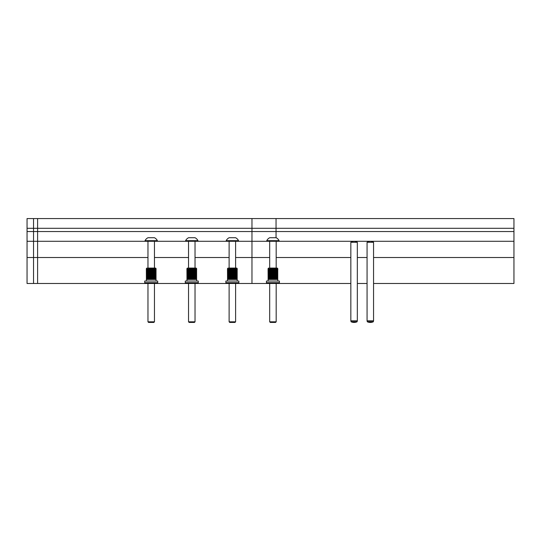 <?xml version="1.0" encoding="UTF-8"?>
<svg xmlns="http://www.w3.org/2000/svg" width="541" height="541" viewBox="0 0 541 541"><rect width="100%" height="100%" fill="white"/><g stroke="black" fill="none" stroke-linecap="round" stroke-linejoin="round"><path stroke-width="0.81" d="M373.56 283.484L513.95 283.484L513.95 257.516L373.56 257.516L513.95 257.516L513.95 241.286L279.102 241.286L513.95 241.286L513.95 231.548L276.045 231.548L276.045 237.715M367.068 257.516L357.33 257.516L367.068 257.516M350.838 257.516L276.18 257.516L350.838 257.516M367.068 283.484L357.33 283.484M350.838 283.484L276.18 283.484L276.18 321.821L275.565 322.436L270.304 322.436L269.689 321.821L269.689 283.484M276.045 218.564L513.95 218.564L513.95 231.548L251.971 231.548L251.971 241.286L266.767 241.286L238.527 241.286L251.971 241.286L251.971 257.516L269.689 257.516L235.605 257.516L251.971 257.516L251.971 283.484L235.605 283.484L235.605 321.821L234.99 322.436L229.729 322.436L229.114 321.821L229.114 283.484L195.03 283.484L195.03 321.821L194.415 322.436L189.154 322.436L188.538 321.821L188.538 283.484L154.456 283.484L154.456 321.821L153.84 322.436L148.579 322.436L147.964 321.821L147.964 283.484L37.599 283.484L37.599 257.516L147.964 257.516L33.542 257.516L37.599 257.516L37.599 241.286L145.042 241.286L33.542 241.286L37.599 241.286L37.599 231.548L276.045 231.548L276.045 228.302L513.95 228.302L37.599 228.302L37.599 231.548L33.542 231.548L251.971 231.548L251.971 228.302L33.542 228.302L37.599 228.302L37.599 218.564L276.045 218.564L276.045 228.302L251.971 228.302L251.971 218.564M229.114 257.516L195.03 257.516L229.114 257.516M188.538 257.516L154.456 257.516L188.538 257.516M37.599 218.564L27.05 218.564L27.05 283.484L37.599 283.484M251.971 283.484L267.254 283.484A0.811 0.811 0 0 1 266.442 282.673A0.811 0.811 0 0 0 267.254 283.484L270.257 283.484L267.254 283.484A0.811 0.811 0 0 1 266.442 282.673A0.811 0.811 0 0 0 267.254 283.484L270.257 283.484M33.542 218.564L33.542 228.302L27.05 228.302L33.542 228.302L33.542 231.548L27.05 231.548L33.542 231.548L33.542 241.286L27.05 241.286L33.542 241.286L33.542 257.516L27.05 257.516L33.542 257.516L33.542 283.484M226.192 241.286L197.952 241.286L238.527 241.286L238.527 240.671L226.192 240.671L226.192 241.286M185.617 241.286L157.377 241.286L197.952 241.286L197.952 240.671L185.617 240.671L185.617 241.286M270.257 268.065L276.992 268.065A0.811 0.811 0 0 1 277.804 268.877L277.797 269.689M275.612 268.065L276.992 268.065A0.811 0.811 0 0 1 277.804 268.877A0.811 0.811 0 0 0 276.992 268.065A0.811 0.811 0 0 1 277.804 268.877L268.065 268.877A0.811 0.811 0 0 1 268.877 268.065A0.811 0.811 0 0 0 268.065 268.877A0.811 0.811 0 0 1 268.877 268.065A0.811 0.811 0 0 0 268.065 268.877L268.065 269.689L277.749 269.689L276.465 269.689L276.465 279.426L277.804 279.426L277.804 281.05M267.254 283.484L278.615 283.484A0.811 0.811 0 0 0 279.426 282.673A0.811 0.811 0 0 1 278.615 283.484A0.811 0.811 0 0 0 279.426 282.673L279.426 281.05L266.442 281.05L266.442 282.673L279.426 282.673A0.811 0.811 0 0 1 278.615 283.484L275.612 283.484M351.102 321.787A7.189 7.189 0 0 0 357.067 321.787L351.102 321.787L350.838 320.813L350.838 242.26L357.33 242.26L357.33 320.813L350.838 320.813M357.067 321.787L357.33 320.813M367.332 321.787A7.189 7.189 0 0 0 373.297 321.787L367.332 321.787L367.068 320.813L367.068 242.26L373.56 242.26L373.56 320.813L367.068 320.813M373.297 321.787L373.56 320.813M229.682 268.065L236.417 268.065A0.811 0.811 0 0 1 237.229 268.877L237.222 269.689M235.037 268.065L236.417 268.065A0.811 0.811 0 0 1 237.229 268.877A0.811 0.811 0 0 0 236.417 268.065A0.811 0.811 0 0 1 237.229 268.877L227.49 268.877A0.811 0.811 0 0 1 228.302 268.065A0.811 0.811 0 0 0 227.49 268.877A0.811 0.811 0 0 1 228.302 268.065A0.811 0.811 0 0 0 227.49 268.877L227.49 269.689L237.174 269.689L235.89 269.689L235.89 279.426L237.229 279.426L237.229 281.05M229.682 283.484L226.679 283.484A0.811 0.811 0 0 1 225.868 282.673A0.811 0.811 0 0 0 226.679 283.484L229.682 283.484L226.679 283.484A0.811 0.811 0 0 1 225.868 282.673L238.851 282.673A0.811 0.811 0 0 1 238.04 283.484L235.037 283.484M189.107 268.065L195.842 268.065A0.811 0.811 0 0 1 196.654 268.877L196.647 269.689M194.462 268.065L195.842 268.065A0.811 0.811 0 0 1 196.654 268.877A0.811 0.811 0 0 0 195.842 268.065A0.811 0.811 0 0 1 196.654 268.877L186.915 268.877A0.811 0.811 0 0 1 187.727 268.065A0.811 0.811 0 0 0 186.915 268.877A0.811 0.811 0 0 1 187.727 268.065A0.811 0.811 0 0 0 186.915 268.877L186.915 269.689L196.599 269.689L195.315 269.689L195.315 279.426L196.654 279.426L196.654 281.05M189.107 283.484L186.104 283.484A0.811 0.811 0 0 1 185.293 282.673A0.811 0.811 0 0 0 186.104 283.484L189.107 283.484L186.104 283.484A0.811 0.811 0 0 1 185.293 282.673L198.276 282.673A0.811 0.811 0 0 1 197.465 283.484L194.462 283.484M148.532 268.065L155.267 268.065A0.811 0.811 0 0 1 156.079 268.877L156.072 269.689M153.887 268.065L155.267 268.065A0.811 0.811 0 0 1 156.079 268.877A0.811 0.811 0 0 0 155.267 268.065A0.811 0.811 0 0 1 156.079 268.877L146.341 268.877A0.811 0.811 0 0 1 147.152 268.065A0.811 0.811 0 0 0 146.341 268.877A0.811 0.811 0 0 1 147.152 268.065A0.811 0.811 0 0 0 146.341 268.877L146.341 269.689L156.024 269.689L154.74 269.689L154.74 279.426L156.079 279.426L156.079 281.05M148.532 283.484L145.529 283.484A0.811 0.811 0 0 1 144.718 282.673A0.811 0.811 0 0 0 145.529 283.484L148.532 283.484L145.529 283.484A0.811 0.811 0 0 1 144.718 282.673L157.702 282.673A0.811 0.811 0 0 1 156.89 283.484L153.887 283.484M235.524 237.715L235.572 237.715A6.492 6.492 0 0 1 238.527 240.671A6.492 6.492 0 0 0 235.572 237.715A6.492 6.492 0 0 1 238.527 240.671A6.492 6.492 0 0 0 235.572 237.715L229.147 237.715A6.492 6.492 0 0 0 226.192 240.671A6.492 6.492 0 0 1 229.147 237.715L229.195 237.715M194.949 237.715L194.997 237.715A6.492 6.492 0 0 1 197.952 240.671A6.492 6.492 0 0 0 194.997 237.715A6.492 6.492 0 0 1 197.952 240.671A6.492 6.492 0 0 0 194.997 237.715L188.572 237.715A6.492 6.492 0 0 0 185.617 240.671A6.492 6.492 0 0 1 188.572 237.715L188.62 237.715M154.374 237.715L154.422 237.715A6.492 6.492 0 0 1 157.377 240.671L157.377 241.286L145.042 241.286L145.042 240.671A6.492 6.492 0 0 1 147.997 237.715A6.492 6.492 0 0 0 145.042 240.671L157.377 240.671A6.492 6.492 0 0 0 154.422 237.715A6.492 6.492 0 0 1 157.377 240.671A6.492 6.492 0 0 0 154.422 237.715L148.045 237.715M238.851 282.673A0.811 0.811 0 0 1 238.04 283.484L226.679 283.484A0.811 0.811 0 0 1 225.868 282.673L225.868 281.05L238.851 281.05L238.851 282.673A0.811 0.811 0 0 1 238.04 283.484A0.811 0.811 0 0 0 238.851 282.673M198.276 282.673A0.811 0.811 0 0 1 197.465 283.484L186.104 283.484A0.811 0.811 0 0 1 185.293 282.673L185.293 281.05L198.276 281.05L198.276 282.673A0.811 0.811 0 0 1 197.465 283.484A0.811 0.811 0 0 0 198.276 282.673M157.702 282.673A0.811 0.811 0 0 1 156.89 283.484L145.529 283.484A0.811 0.811 0 0 1 144.718 282.673L144.718 281.05L157.702 281.05L157.702 282.673A0.811 0.811 0 0 1 156.89 283.484A0.811 0.811 0 0 0 157.702 282.673M276.099 237.715L276.147 237.715A6.492 6.492 0 0 1 279.102 240.671L279.102 241.286L266.767 241.286L266.767 240.671A6.492 6.492 0 0 1 269.722 237.715A6.492 6.492 0 0 0 266.767 240.671L279.102 240.671A6.492 6.492 0 0 0 276.147 237.715L269.77 237.715M269.689 268.065L269.689 241.286M276.18 268.065L276.18 241.286M271.014 237.715L272.218 237.715M229.114 268.065L229.114 241.286M235.605 268.065L235.605 241.286M188.538 268.065L188.538 241.286M195.03 268.065L195.03 241.286M147.964 268.065L147.964 241.286M154.456 268.065L154.456 241.286M149.289 237.715L150.493 237.715M270.304 322.436L269.689 321.821L276.18 321.821M229.729 322.436L229.114 321.821L235.605 321.821M189.154 322.436L188.538 321.821L195.03 321.821M148.579 322.436L147.964 321.821L154.456 321.821M268.065 279.426L268.065 281.05M277.797 279.426L269.411 279.426L269.411 269.689L268.803 269.689L268.803 279.426L269.404 279.426L268.803 279.426L268.803 269.689L268.37 269.689L268.37 279.426L268.803 279.426L268.37 279.426L268.12 269.689L268.12 279.426L268.072 269.689M277.749 279.426L277.749 269.689L277.749 279.426M277.499 279.426L277.499 269.689L277.499 279.426M277.066 279.426L277.066 269.689L277.066 279.426M276.458 279.426L276.458 269.689M275.721 279.426L275.721 269.689L275.714 279.426M274.862 279.426L274.862 269.689L274.848 279.426M273.922 279.426L273.922 269.689L273.908 279.426M272.941 279.426L272.941 269.689L272.928 279.426M271.961 279.426L271.961 269.689L271.947 279.426M271.021 279.426L271.021 269.689L271.007 279.426M270.155 279.426L270.155 269.689L270.148 279.426M269.404 279.426L269.404 269.689M275.775 279.426L275.775 269.689M275.051 279.426L275.051 269.689M274.24 279.426L274.24 269.689M273.374 279.426L273.374 269.689M272.495 279.426L272.495 269.689M271.629 279.426L271.629 269.689M270.818 279.426L270.818 269.689M270.094 279.426L270.094 269.689M227.49 279.426L227.49 281.05M237.222 279.426L228.836 279.426L228.836 269.689L228.228 269.689L228.228 279.426L228.829 279.426L228.228 279.426L228.228 269.689L227.795 269.689L227.795 279.426L228.228 279.426L227.795 279.426L227.545 269.689L227.545 279.426L227.497 269.689M237.174 279.426L237.174 269.689L237.174 279.426M236.924 279.426L236.924 269.689L236.924 279.426M236.491 279.426L236.491 269.689L236.491 279.426M235.883 279.426L235.883 269.689M235.146 279.426L235.146 269.689L235.139 279.426M234.287 279.426L234.287 269.689L234.273 279.426M233.347 279.426L233.347 269.689L233.333 279.426M232.366 279.426L232.366 269.689L232.353 279.426M231.386 279.426L231.386 269.689L231.372 279.426M230.446 279.426L230.446 269.689L230.432 279.426M229.58 279.426L229.58 269.689L229.573 279.426M228.829 279.426L228.829 269.689M235.2 279.426L235.2 269.689M234.476 279.426L234.476 269.689M233.665 279.426L233.665 269.689M232.799 279.426L232.799 269.689M231.92 279.426L231.92 269.689M231.054 279.426L231.054 269.689M230.243 279.426L230.243 269.689M229.519 279.426L229.519 269.689M186.915 279.426L186.915 281.05M196.647 279.426L188.261 279.426L188.261 269.689L187.653 269.689L187.653 279.426L188.254 279.426L187.653 279.426L187.653 269.689L187.22 269.689L187.22 279.426L187.653 279.426L187.22 279.426L186.97 269.689L186.97 279.426L186.922 269.689M196.599 279.426L196.599 269.689L196.599 279.426M196.349 279.426L196.349 269.689L196.349 279.426M195.916 279.426L195.916 269.689L195.916 279.426M195.308 279.426L195.308 269.689M194.571 279.426L194.571 269.689L194.564 279.426M193.712 279.426L193.712 269.689L193.698 279.426M192.772 279.426L192.772 269.689L192.758 279.426M191.791 279.426L191.791 269.689L191.778 279.426M190.811 279.426L190.811 269.689L190.797 279.426M189.871 279.426L189.871 269.689L189.857 279.426M189.005 279.426L189.005 269.689L188.998 279.426M188.254 279.426L188.254 269.689M194.625 279.426L194.625 269.689M193.901 279.426L193.901 269.689M193.09 279.426L193.09 269.689M192.224 279.426L192.224 269.689M191.345 279.426L191.345 269.689M190.479 279.426L190.479 269.689M189.668 279.426L189.668 269.689M188.944 279.426L188.944 269.689M146.341 279.426L146.341 281.05M156.072 279.426L147.686 279.426L147.686 269.689L147.078 269.689L147.078 279.426L147.679 279.426L147.078 279.426L147.078 269.689L146.645 269.689L146.645 279.426L147.078 279.426L146.645 279.426L146.395 269.689L146.395 279.426L146.347 269.689M156.024 279.426L156.024 269.689L156.024 279.426M155.774 279.426L155.774 269.689L155.774 279.426M155.341 279.426L155.341 269.689L155.341 279.426M154.733 279.426L154.733 269.689M153.996 279.426L153.996 269.689L153.989 279.426M153.137 279.426L153.137 269.689L153.123 279.426M152.197 279.426L152.197 269.689L152.183 279.426M151.216 279.426L151.216 269.689L151.203 279.426M150.236 279.426L150.236 269.689L150.222 279.426M149.296 279.426L149.296 269.689L149.282 279.426M148.43 279.426L148.43 269.689L148.423 279.426M147.679 279.426L147.679 269.689M154.05 279.426L154.05 269.689M153.326 279.426L153.326 269.689M152.515 279.426L152.515 269.689M151.649 279.426L151.649 269.689M150.77 279.426L150.77 269.689M149.904 279.426L149.904 269.689M149.093 279.426L149.093 269.689M148.369 279.426L148.369 269.689M357.249 242.26A5.626 5.626 0 0 0 350.92 242.26M373.479 242.26A5.626 5.626 0 0 0 367.15 242.26"/></g></svg>
